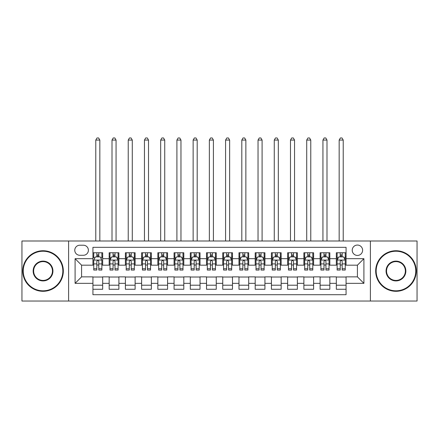 <?xml version="1.0" encoding="UTF-8"?>
<svg xmlns="http://www.w3.org/2000/svg" width="439" height="439" viewBox="0 0 439 439"><rect width="100%" height="100%" fill="white"/><g stroke="black" fill="none" stroke-linecap="round" stroke-linejoin="round"><path stroke-width="0.66" d="M357.417 245.055A5.191 5.191 0 0 0 352.226 250.246A5.191 5.191 0 0 0 357.417 255.438A5.191 5.191 0 0 0 362.614 250.246A5.191 5.191 0 0 0 357.417 245.055M370.401 301.033L417.05 301.033L417.05 241L370.401 241L370.401 301.033L68.599 301.033L68.599 241L21.95 241L21.95 301.033L68.599 301.033M346.064 252.765L336.329 252.765L336.329 258.686L329.837 258.686L329.837 265.178L336.329 265.178L336.329 258.686M329.837 258.686L329.837 252.765L320.102 252.765L320.102 258.686L313.611 258.686L313.611 265.178L320.102 265.178L320.102 258.686M313.611 258.686L313.611 252.765L303.876 252.765L303.876 258.686L297.384 258.686L297.384 265.178L303.876 265.178L303.876 258.686M297.384 258.686L297.384 252.765L287.649 252.765L287.649 258.686L281.158 258.686L281.158 265.178L287.649 265.178L287.649 258.686M281.158 258.686L281.158 252.765L271.423 252.765L271.423 258.686L264.931 258.686L264.931 265.178L271.423 265.178L271.423 258.686M264.931 258.686L264.931 252.765L255.196 252.765L255.196 258.686L248.704 258.686L248.704 265.178L255.196 265.178L255.196 258.686M248.704 258.686L248.704 252.765L238.97 252.765L238.97 258.686L232.483 258.686L232.483 265.178L238.97 265.178L238.97 258.686M232.483 258.686L232.483 252.765L222.743 252.765L222.743 258.686L216.257 258.686L216.257 265.178L222.743 265.178L222.743 258.686M216.257 258.686L216.257 252.765L206.517 252.765L206.517 258.686L200.03 258.686L200.03 265.178L206.517 265.178L206.517 258.686M200.03 258.686L200.03 252.765L190.296 252.765L190.296 258.686L183.804 258.686L183.804 265.178L190.296 265.178L190.296 258.686M183.804 258.686L183.804 252.765L174.069 252.765L174.069 258.686L167.577 258.686L167.577 265.178L174.069 265.178L174.069 258.686M167.577 258.686L167.577 252.765L157.842 252.765L157.842 258.686L151.351 258.686L151.351 265.178L157.842 265.178L157.842 258.686M151.351 258.686L151.351 252.765L141.616 252.765L141.616 258.686L135.124 258.686L135.124 265.178L141.616 265.178L141.616 258.686M135.124 258.686L135.124 252.765L125.389 252.765L125.389 258.686L118.898 258.686L118.898 265.178L125.389 265.178L125.389 258.686M118.898 258.686L118.898 252.765L109.163 252.765L109.163 265.178L102.671 265.178L102.671 252.765L92.936 252.765M92.936 289.274L102.671 289.274L102.671 276.861L109.163 276.861L109.163 289.274L118.898 289.274L118.898 276.861L125.389 276.861L125.389 283.347L118.898 283.347M125.389 283.347L125.389 289.274L135.124 289.274L135.124 276.861L141.616 276.861L141.616 283.347L135.124 283.347M141.616 283.347L141.616 289.274L151.351 289.274L151.351 276.861L157.842 276.861L157.842 283.347L151.351 283.347M157.842 283.347L157.842 289.274L167.577 289.274L167.577 276.861L174.069 276.861L174.069 283.347L167.577 283.347M174.069 283.347L174.069 289.274L183.804 289.274L183.804 276.861L190.296 276.861L190.296 283.347L183.804 283.347M190.296 283.347L190.296 289.274L200.03 289.274L200.03 276.861L206.517 276.861L206.517 283.347L200.03 283.347M206.517 283.347L206.517 289.274L216.257 289.274L216.257 276.861L222.743 276.861L222.743 283.347L216.257 283.347M222.743 283.347L222.743 289.274L232.483 289.274L232.483 276.861L238.97 276.861L238.97 283.347L232.483 283.347M238.97 283.347L238.97 289.274L248.704 289.274L248.704 276.861L255.196 276.861L255.196 283.347L248.704 283.347M255.196 283.347L255.196 289.274L264.931 289.274L264.931 276.861L271.423 276.861L271.423 283.347L264.931 283.347M271.423 283.347L271.423 289.274L281.158 289.274L281.158 276.861L287.649 276.861L287.649 283.347L281.158 283.347M287.649 283.347L287.649 289.274L297.384 289.274L297.384 276.861L303.876 276.861L303.876 283.347L297.384 283.347M303.876 283.347L303.876 289.274L313.611 289.274L313.611 276.861L320.102 276.861L320.102 283.347L313.611 283.347M320.102 283.347L320.102 289.274L329.837 289.274L329.837 276.861L336.329 276.861L336.329 283.347L329.837 283.347M79.794 255.278L83.366 255.278A5.032 5.032 0 0 0 88.393 250.246A5.032 5.032 0 0 0 83.366 245.22L79.794 245.22A5.032 5.032 0 0 0 74.767 250.246A5.032 5.032 0 0 0 79.794 255.278M370.401 241L68.599 241M346.064 258.686L346.064 247.327L92.936 247.327L92.936 265.178L81.583 265.178L81.583 276.861L92.936 276.861L92.936 294.706L346.064 294.706L346.064 276.861L357.417 276.861L357.417 265.178L346.064 265.178L346.064 258.686L363.909 258.686L363.909 283.347L346.064 283.347M92.936 283.347L75.091 283.347L75.091 258.686L92.936 258.686M336.329 283.347L336.329 289.274L346.064 289.274M92.936 256.82L93.748 256.82M96.832 256.82L98.78 256.82M101.864 256.82L102.671 256.82M92.936 265.013L93.748 265.013M96.832 265.013L98.78 265.013M101.864 265.013L102.671 265.013M92.936 277.02L102.671 277.02M92.936 285.213L102.671 285.213M109.163 265.013L109.975 265.013M113.059 265.013L115.007 265.013M118.091 265.013L118.898 265.013M109.163 256.82L109.975 256.82M113.059 256.82L115.007 256.82M118.091 256.82L118.898 256.82M109.163 277.02L118.898 277.02M109.163 285.213L118.898 285.213M125.389 277.02L135.124 277.02M125.389 285.213L135.124 285.213M125.389 256.82L126.202 256.82M129.285 256.82L131.234 256.82M134.312 256.82L135.124 256.82M125.389 265.013L126.202 265.013M129.285 265.013L131.234 265.013M134.312 265.013L135.124 265.013M141.616 277.02L151.351 277.02M141.616 285.213L151.351 285.213M141.616 256.82L142.428 256.82M145.512 256.82L147.455 256.82M150.539 256.82L151.351 256.82M141.616 265.013L142.428 265.013M145.512 265.013L147.455 265.013M150.539 265.013L151.351 265.013M157.842 277.02L167.577 277.02M157.842 285.213L167.577 285.213M157.842 256.82L158.655 256.82M161.739 256.82L163.681 256.82M166.765 256.82L167.577 256.82M157.842 265.013L158.655 265.013M161.739 265.013L163.681 265.013M166.765 265.013L167.577 265.013M174.069 277.02L183.804 277.02M174.069 285.213L183.804 285.213M174.069 256.82L174.881 256.82M177.96 256.82L179.908 256.82M182.992 256.82L183.804 256.82M174.069 265.013L174.881 265.013M177.96 265.013L179.908 265.013M182.992 265.013L183.804 265.013M190.296 277.02L200.03 277.02M190.296 285.213L200.03 285.213M190.296 256.82L191.102 256.82M194.186 256.82L196.134 256.82M199.218 256.82L200.03 256.82M190.296 265.013L191.102 265.013M194.186 265.013L196.134 265.013M199.218 265.013L200.03 265.013M206.517 277.02L216.257 277.02M206.517 285.213L216.257 285.213M206.517 256.82L207.329 256.82M210.413 256.82L212.361 256.82M215.445 256.82L216.257 256.82M206.517 265.013L207.329 265.013M210.413 265.013L212.361 265.013M215.445 265.013L216.257 265.013M222.743 277.02L232.483 277.02M222.743 285.213L232.483 285.213M222.743 256.82L223.555 256.82M226.639 256.82L228.587 256.82M231.671 256.82L232.483 256.82M222.743 265.013L223.555 265.013M226.639 265.013L228.587 265.013M231.671 265.013L232.483 265.013M238.97 277.02L248.704 277.02M238.97 285.213L248.704 285.213M238.97 256.82L239.782 256.82M242.866 256.82L244.814 256.82M247.898 256.82L248.704 256.82M238.97 265.013L239.782 265.013M242.866 265.013L244.814 265.013M247.898 265.013L248.704 265.013M255.196 277.02L264.931 277.02M255.196 285.213L264.931 285.213M255.196 256.82L256.008 256.82M259.092 256.82L261.04 256.82M264.119 256.82L264.931 256.82M255.196 265.013L256.008 265.013M259.092 265.013L261.04 265.013M264.119 265.013L264.931 265.013M271.423 277.02L281.158 277.02M271.423 285.213L281.158 285.213M271.423 256.82L272.235 256.82M275.319 256.82L277.261 256.82M280.345 256.82L281.158 256.82M271.423 265.013L272.235 265.013M275.319 265.013L277.261 265.013M280.345 265.013L281.158 265.013M287.649 277.02L297.384 277.02M287.649 285.213L297.384 285.213M287.649 256.82L288.461 256.82M291.545 256.82L293.488 256.82M296.572 256.82L297.384 256.82M287.649 265.013L288.461 265.013M291.545 265.013L293.488 265.013M296.572 265.013L297.384 265.013M303.876 277.02L313.611 277.02M303.876 285.213L313.611 285.213M303.876 256.82L304.688 256.82M307.766 256.82L309.714 256.82M312.798 256.82L313.611 256.82M303.876 265.013L304.688 265.013M307.766 265.013L309.714 265.013M312.798 265.013L313.611 265.013M320.102 277.02L329.837 277.02M320.102 285.213L329.837 285.213M320.102 256.82L320.909 256.82M323.993 256.82L325.941 256.82M329.025 256.82L329.837 256.82M320.102 265.013L320.909 265.013M323.993 265.013L325.941 265.013M329.025 265.013L329.837 265.013M336.329 277.02L346.064 277.02M336.329 285.213L346.064 285.213M336.329 256.82L337.136 256.82M340.22 256.82L342.168 256.82M345.252 256.82L346.064 256.82M336.329 265.013L337.136 265.013M340.22 265.013L342.168 265.013M345.252 265.013L346.064 265.013M81.583 265.178L75.091 258.686M81.583 276.861L75.091 283.347M363.909 258.686L357.417 265.178M363.909 283.347L357.417 276.861M98.78 252.765L98.78 256.903L98.78 254.872L96.832 254.872M101.864 268.723L98.78 268.723L98.78 270.045L101.864 270.045L101.864 260.146L100.24 256.903L95.373 256.903L93.748 260.146L93.748 270.045L96.832 270.045L96.832 268.723L93.748 268.723M94.928 257.792L93.748 257.792L93.748 252.765M93.748 257.825L93.748 254.872M101.864 257.825L101.864 254.872M100.685 257.792L101.864 257.792L101.864 252.765M96.832 256.903L96.832 252.765M98.78 268.723L98.78 261.364C98.133 260.113 97.48 260.113 96.832 261.364L96.832 266.835M93.748 263.905L96.832 263.905L96.832 268.723M99.834 241L99.834 140.074L95.779 140.074L95.779 241M95.779 140.074L96.997 137.967L98.616 137.967L99.834 140.074M43.044 251.223A19.793 19.793 0 0 0 23.251 271.017A19.793 19.793 0 0 0 43.044 290.81A19.793 19.793 0 0 0 62.837 271.017A19.793 19.793 0 0 0 43.044 251.223M43.044 291.298A20.282 20.282 0 0 1 22.762 271.017A20.282 20.282 0 0 1 43.044 250.735A20.282 20.282 0 0 1 63.326 271.017A20.282 20.282 0 0 1 43.044 291.298M43.044 261.117A9.899 9.899 0 0 1 52.943 271.017A9.899 9.899 0 0 1 43.044 280.916A9.899 9.899 0 0 1 33.144 271.017A9.899 9.899 0 0 1 43.044 261.117M43.044 280.428A9.411 9.411 0 0 0 52.455 271.017A9.411 9.411 0 0 0 43.044 261.606A9.411 9.411 0 0 0 33.633 271.017A9.411 9.411 0 0 0 43.044 280.428M395.956 251.223A19.793 19.793 0 0 0 376.163 271.017A19.793 19.793 0 0 0 395.956 290.81A19.793 19.793 0 0 0 415.749 271.017A19.793 19.793 0 0 0 395.956 251.223M395.956 291.298A20.282 20.282 0 0 1 375.674 271.017A20.282 20.282 0 0 1 395.956 250.735A20.282 20.282 0 0 1 416.238 271.017A20.282 20.282 0 0 1 395.956 291.298M395.956 261.117A9.899 9.899 0 0 1 405.856 271.017A9.899 9.899 0 0 1 395.956 280.916A9.899 9.899 0 0 1 386.057 271.017A9.899 9.899 0 0 1 395.956 261.117M395.956 280.428A9.411 9.411 0 0 0 405.367 271.017A9.411 9.411 0 0 0 395.956 261.606A9.411 9.411 0 0 0 386.545 271.017A9.411 9.411 0 0 0 395.956 280.428M115.007 254.872L113.059 254.872M118.091 268.723L115.007 268.723L115.007 270.045L118.091 270.045L118.091 260.146L116.467 256.903L111.599 256.903L109.975 260.146L109.975 270.045L113.059 270.045L113.059 268.723L109.975 268.723M109.975 260.146L109.975 252.765M118.091 260.146L118.091 252.765M113.059 256.903L113.059 252.765M115.007 252.765L115.007 256.903M115.007 268.723L115.007 261.364C114.359 260.113 113.706 260.113 113.059 261.364L113.059 268.723M116.061 241L116.061 140.074L112.005 140.074L112.005 241M112.005 140.074L113.218 137.967L114.842 137.967L116.061 140.074M131.234 254.872L129.285 254.872M134.312 268.723L131.234 268.723L131.234 270.045L134.312 270.045L134.312 260.146L132.693 256.903L127.826 256.903L126.202 260.146L126.202 270.045L129.285 270.045L129.285 268.723L126.202 268.723M126.202 260.146L126.202 252.765M134.312 260.146L134.312 252.765M129.285 256.903L129.285 252.765M131.234 252.765L131.234 256.903M131.234 268.723L131.234 261.364C130.581 260.113 129.933 260.113 129.285 261.364L129.285 268.723M132.287 241L132.287 140.074L128.232 140.074L128.232 241M128.232 140.074L129.445 137.967L131.069 137.967L132.287 140.074M147.455 254.872L145.512 254.872M150.539 268.723L147.455 268.723L147.455 270.045L150.539 270.045L150.539 260.146L148.92 256.903L144.052 256.903L142.428 260.146L142.428 270.045L145.512 270.045L145.512 268.723L142.428 268.723M142.428 260.146L142.428 252.765M150.539 260.146L150.539 252.765M145.512 256.903L145.512 252.765M147.455 252.765L147.455 256.903M147.455 268.723L147.455 261.364C146.807 260.113 146.16 260.113 145.512 261.364L145.512 268.723M148.514 241L148.514 140.074L144.453 140.074L144.453 241M144.453 140.074L145.671 137.967L147.295 137.967L148.514 140.074M163.681 254.872L161.739 254.872M166.765 268.723L163.681 268.723L163.681 270.045L166.765 270.045L166.765 260.146L165.141 256.903L160.273 256.903L158.655 260.146L158.655 270.045L161.739 270.045L161.739 268.723L158.655 268.723M158.655 260.146L158.655 252.765M166.765 260.146L166.765 252.765M161.739 256.903L161.739 252.765M163.681 252.765L163.681 256.903M163.681 268.723L163.681 261.364C163.034 260.113 162.386 260.113 161.739 261.364L161.739 268.723M164.74 241L164.74 140.074L160.679 140.074L160.679 241M160.679 140.074L161.898 137.967L163.522 137.967L164.74 140.074M179.908 254.872L177.96 254.872M182.992 268.723L179.908 268.723L179.908 270.045L182.992 270.045L182.992 260.146L181.367 256.903L176.5 256.903L174.881 260.146L174.881 270.045L177.96 270.045L177.96 268.723L174.881 268.723M174.881 260.146L174.881 252.765M182.992 260.146L182.992 252.765M177.96 256.903L177.96 252.765M179.908 252.765L179.908 256.903M179.908 268.723L179.908 261.364C179.26 260.113 178.613 260.113 177.96 261.364L177.96 268.723M180.961 241L180.961 140.074L176.906 140.074L176.906 241M176.906 140.074L178.124 137.967L179.749 137.967L180.961 140.074M196.134 254.872L194.186 254.872M199.218 268.723L196.134 268.723L196.134 270.045L199.218 270.045L199.218 260.146L197.594 256.903L192.726 256.903L191.102 260.146L191.102 270.045L194.186 270.045L194.186 268.723L191.102 268.723M191.102 260.146L191.102 252.765M199.218 260.146L199.218 252.765M194.186 256.903L194.186 252.765M196.134 252.765L196.134 256.903M196.134 268.723L196.134 261.364C195.487 260.113 194.839 260.113 194.186 261.364L194.186 268.723M197.188 241L197.188 140.074L193.133 140.074L193.133 241M193.133 140.074L194.351 137.967L195.975 137.967L197.188 140.074M212.361 254.872L210.413 254.872M215.445 268.723L212.361 268.723L212.361 270.045L215.445 270.045L215.445 260.146L213.82 256.903L208.953 256.903L207.329 260.146L207.329 270.045L210.413 270.045L210.413 268.723L207.329 268.723M207.329 260.146L207.329 252.765M215.445 260.146L215.445 252.765M210.413 256.903L210.413 252.765M212.361 252.765L212.361 256.903M212.361 268.723L212.361 261.364C211.713 260.113 211.066 260.113 210.413 261.364L210.413 268.723M213.414 241L213.414 140.074L209.359 140.074L209.359 241M209.359 140.074L210.577 137.967L212.196 137.967L213.414 140.074M228.587 254.872L226.639 254.872M231.671 268.723L228.587 268.723L228.587 270.045L231.671 270.045L231.671 260.146L230.047 256.903L225.18 256.903L223.555 260.146L223.555 270.045L226.639 270.045L226.639 268.723L223.555 268.723M223.555 260.146L223.555 252.765M231.671 260.146L231.671 252.765M226.639 256.903L226.639 252.765M228.587 252.765L228.587 256.903M228.587 268.723L228.587 261.364C227.94 260.113 227.287 260.113 226.639 261.364L226.639 268.723M229.641 241L229.641 140.074L225.586 140.074L225.586 241M225.586 140.074L226.804 137.967L228.423 137.967L229.641 140.074M244.814 254.872L242.866 254.872M247.898 268.723L244.814 268.723L244.814 270.045L247.898 270.045L247.898 260.146L246.274 256.903L241.406 256.903L239.782 260.146L239.782 270.045L242.866 270.045L242.866 268.723L239.782 268.723M239.782 260.146L239.782 252.765M247.898 260.146L247.898 252.765M242.866 256.903L242.866 252.765M244.814 252.765L244.814 256.903M244.814 268.723L244.814 261.364C244.166 260.113 243.513 260.113 242.866 261.364L242.866 268.723M245.867 241L245.867 140.074L241.812 140.074L241.812 241M241.812 140.074L243.025 137.967L244.649 137.967L245.867 140.074M261.04 254.872L259.092 254.872M264.119 268.723L261.04 268.723L261.04 270.045L264.119 270.045L264.119 260.146L262.5 256.903L257.633 256.903L256.008 260.146L256.008 270.045L259.092 270.045L259.092 268.723L256.008 268.723M256.008 260.146L256.008 252.765M264.119 260.146L264.119 252.765M259.092 256.903L259.092 252.765M261.04 252.765L261.04 256.903M261.04 268.723L261.04 261.364C260.387 260.113 259.74 260.113 259.092 261.364L259.092 268.723M262.094 241L262.094 140.074L258.039 140.074L258.039 241M258.039 140.074L259.251 137.967L260.876 137.967L262.094 140.074M277.261 254.872L275.319 254.872M280.345 268.723L277.261 268.723L277.261 270.045L280.345 270.045L280.345 260.146L278.727 256.903L273.859 256.903L272.235 260.146L272.235 270.045L275.319 270.045L275.319 268.723L272.235 268.723M272.235 260.146L272.235 252.765M280.345 260.146L280.345 252.765M275.319 256.903L275.319 252.765M277.261 252.765L277.261 256.903M277.261 268.723L277.261 261.364C276.614 260.113 275.966 260.113 275.319 261.364L275.319 268.723M278.321 241L278.321 140.074L274.26 140.074L274.26 241M274.26 140.074L275.478 137.967L277.102 137.967L278.321 140.074M293.488 254.872L291.545 254.872M296.572 268.723L293.488 268.723L293.488 270.045L296.572 270.045L296.572 260.146L294.948 256.903L290.08 256.903L288.461 260.146L288.461 270.045L291.545 270.045L291.545 268.723L288.461 268.723M288.461 260.146L288.461 252.765M296.572 260.146L296.572 252.765M291.545 256.903L291.545 252.765M293.488 252.765L293.488 256.903M293.488 268.723L293.488 261.364C292.84 260.113 292.193 260.113 291.545 261.364L291.545 268.723M294.547 241L294.547 140.074L290.486 140.074L290.486 241M290.486 140.074L291.705 137.967L293.329 137.967L294.547 140.074M309.714 254.872L307.766 254.872M312.798 268.723L309.714 268.723L309.714 270.045L312.798 270.045L312.798 260.146L311.174 256.903L306.307 256.903L304.688 260.146L304.688 270.045L307.766 270.045L307.766 268.723L304.688 268.723M304.688 260.146L304.688 252.765M312.798 260.146L312.798 252.765M307.766 256.903L307.766 252.765M309.714 252.765L309.714 256.903M309.714 268.723L309.714 261.364C309.067 260.113 308.419 260.113 307.766 261.364L307.766 268.723M310.768 241L310.768 140.074L306.713 140.074L306.713 241M306.713 140.074L307.931 137.967L309.555 137.967L310.768 140.074M325.941 254.872L323.993 254.872M329.025 268.723L325.941 268.723L325.941 270.045L329.025 270.045L329.025 260.146L327.401 256.903L322.533 256.903L320.909 260.146L320.909 270.045L323.993 270.045L323.993 268.723L320.909 268.723M320.909 260.146L320.909 252.765M329.025 260.146L329.025 252.765M323.993 256.903L323.993 252.765M325.941 252.765L325.941 256.903M325.941 268.723L325.941 261.364C325.294 260.113 324.646 260.113 323.993 261.364L323.993 268.723M326.995 241L326.995 140.074L322.939 140.074L322.939 241M322.939 140.074L324.158 137.967L325.782 137.967L326.995 140.074M342.168 254.872L340.22 254.872M345.252 268.723L342.168 268.723L342.168 270.045L345.252 270.045L345.252 260.146L343.627 256.903L338.76 256.903L337.136 260.146L337.136 270.045L340.22 270.045L340.22 268.723L337.136 268.723M337.136 260.146L337.136 252.765M345.252 260.146L345.252 252.765M340.22 256.903L340.22 252.765M342.168 252.765L342.168 256.903M342.168 268.723L342.168 261.364C341.52 260.113 340.873 260.113 340.22 261.364L340.22 268.723M343.221 241L343.221 140.074L339.166 140.074L339.166 241M339.166 140.074L340.384 137.967L342.003 137.967L343.221 140.074M109.163 283.347L102.671 283.347M109.163 258.686L102.671 258.686M101.821 260.064L93.792 260.064M101.864 263.905L98.78 263.905M98.78 255.904L96.832 255.904M118.047 260.064L110.013 260.064M109.975 257.792L111.149 257.792M116.911 257.792L118.091 257.792M113.059 263.905L109.975 263.905M118.091 263.905L115.007 263.905M115.007 255.904L113.059 255.904M134.274 260.064L126.24 260.064M126.202 257.792L127.376 257.792M133.138 257.792L134.312 257.792M129.285 263.905L126.202 263.905M134.312 263.905L131.234 263.905M131.234 255.904L129.285 255.904M150.5 260.064L142.466 260.064M142.428 257.792L143.602 257.792M149.364 257.792L150.539 257.792M145.512 263.905L142.428 263.905M150.539 263.905L147.455 263.905M147.455 255.904L145.512 255.904M166.727 260.064L158.693 260.064M158.655 257.792L159.829 257.792M165.591 257.792L166.765 257.792M161.739 263.905L158.655 263.905M166.765 263.905L163.681 263.905M163.681 255.904L161.739 255.904M182.953 260.064L174.92 260.064M174.881 257.792L176.055 257.792M181.817 257.792L182.992 257.792M177.96 263.905L174.881 263.905M182.992 263.905L179.908 263.905M179.908 255.904L177.96 255.904M199.18 260.064L191.146 260.064M191.102 257.792L192.282 257.792M198.044 257.792L199.218 257.792M194.186 263.905L191.102 263.905M199.218 263.905L196.134 263.905M196.134 255.904L194.186 255.904M215.401 260.064L207.373 260.064M207.329 257.792L208.509 257.792M214.265 257.792L215.445 257.792M210.413 263.905L207.329 263.905M215.445 263.905L212.361 263.905M212.361 255.904L210.413 255.904M231.627 260.064L223.599 260.064M223.555 257.792L224.735 257.792M230.491 257.792L231.671 257.792M226.639 263.905L223.555 263.905M231.671 263.905L228.587 263.905M228.587 255.904L226.639 255.904M247.854 260.064L239.82 260.064M239.782 257.792L240.956 257.792M246.718 257.792L247.898 257.792M242.866 263.905L239.782 263.905M247.898 263.905L244.814 263.905M244.814 255.904L242.866 255.904M264.08 260.064L256.047 260.064M256.008 257.792L257.183 257.792M262.945 257.792L264.119 257.792M259.092 263.905L256.008 263.905M264.119 263.905L261.04 263.905M261.04 255.904L259.092 255.904M280.307 260.064L272.273 260.064M272.235 257.792L273.409 257.792M279.171 257.792L280.345 257.792M275.319 263.905L272.235 263.905M280.345 263.905L277.261 263.905M277.261 255.904L275.319 255.904M296.534 260.064L288.5 260.064M288.461 257.792L289.636 257.792M295.398 257.792L296.572 257.792M291.545 263.905L288.461 263.905M296.572 263.905L293.488 263.905M293.488 255.904L291.545 255.904M312.76 260.064L304.726 260.064M304.688 257.792L305.862 257.792M311.624 257.792L312.798 257.792M307.766 263.905L304.688 263.905M312.798 263.905L309.714 263.905M309.714 255.904L307.766 255.904M328.987 260.064L320.953 260.064M320.909 257.792L322.089 257.792M327.851 257.792L329.025 257.792M323.993 263.905L320.909 263.905M329.025 263.905L325.941 263.905M325.941 255.904L323.993 255.904M345.208 260.064L337.179 260.064M337.136 257.792L338.315 257.792M344.072 257.792L345.252 257.792M340.22 263.905L337.136 263.905M345.252 263.905L342.168 263.905M342.168 255.904L340.22 255.904"/></g></svg>
